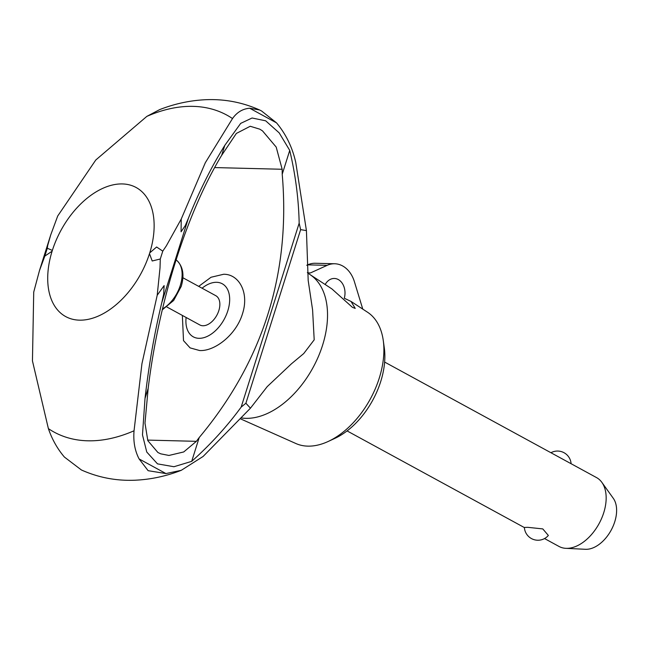 <?xml version="1.0" encoding="UTF-8"?>
<svg xmlns="http://www.w3.org/2000/svg" width="649" height="649" viewBox="0 0 649 649"><rect width="100%" height="100%" fill="white"/><g stroke="black" fill="none" stroke-linecap="round" stroke-linejoin="round"><path stroke-width="0.97" d="M259.543 109.957C242.621 102.38 224.822 98.956 206.155 99.695C190.36 100.368 174.865 103.678 159.662 109.608L146.828 116.39A180.503 111.628 118.6 0 1 232.504 118.556C236.974 112.245 242.702 108.805 249.703 108.229L259.543 109.957L261.555 110.971L276.547 122.88C286.047 134.286 292.456 147.526 295.782 162.583L306.425 230.606L308.186 280.482L312.591 309.922L314.197 339.825L303.732 353.559L291.385 363.854L267.218 386.617L250.441 408.189L245.898 403.232L300.633 229.632L306.425 230.606M148.126 470.687L139.105 458.932C134.854 450.812 133.167 441.434 134.043 430.782A180.503 111.628 118.6 0 1 48.383 428.624C52.09 439.389 57.428 448.865 64.389 457.042L81.401 469.973C98.356 477.559 116.187 480.982 134.887 480.219C150.641 479.538 166.103 476.228 181.274 470.314L165.966 473.575L148.126 470.687M325.173 284.522A14.708 11.017 -88.6 0 1 334.357 278.462A14.708 11.017 -88.6 0 1 338.283 279.541A14.708 11.017 -88.6 0 1 344.278 298.224L351.044 301.444L367.512 312.21A74.878 46.306 118.6 0 1 383.267 340.49A74.878 46.306 118.6 0 1 328.224 441.45A74.878 46.306 118.6 0 1 307.829 446.139A74.878 46.306 118.6 0 1 295.912 443.535L240.917 419.035M182.88 277.748L215.768 295.676A16.663 10.303 118.6 0 1 217.959 312.948A16.663 10.303 118.6 0 1 202.926 325.749A16.663 10.303 118.6 0 1 199.811 324.938L166.931 307.009M202.074 288.213A30.227 18.691 118.6 0 1 216.62 282.307A30.227 18.691 118.6 0 1 227.815 310.814A30.227 18.691 118.6 0 1 198.959 338.316A30.227 18.691 118.6 0 1 186.117 317.475M198.699 286.371L211.039 277.253L223.645 274.267C238.824 274.008 249.492 292.448 242.475 313.824C235.993 335.257 214.365 351.49 199.6 350.525L190.092 347.888L183.505 340.628L182.361 315.43M245.898 403.232L241.16 407.11C227.036 426.425 210.544 444.508 191.698 461.358L199.211 437.531C263.04 361.136 290.711 273.375 282.218 174.257L282.161 169.267L276.198 147.08L262.504 130.887L259.835 129.192L250.222 126.271L236.35 133.434L221.65 155.371L224.797 145.368L240.706 123.367L252.08 118.004L265.676 120.811L279.2 132.883L289.738 150.398C295.53 174.987 298.67 199.243 299.165 223.159L300.633 229.632M191.698 461.358L173.94 466.728L157.512 463.873L146.763 452.037L142.48 434.903L145.019 398.397L148.167 388.427L144.978 423.148L147.834 440.663L157.902 452.499L160.684 453.821L168.943 455.452L183.732 451.947L196.387 441.328L199.211 437.531M307.35 272.629L309.589 274.332A80.387 49.713 118.6 0 1 309.938 274.551A80.387 49.713 118.6 0 1 322.585 345.211A80.387 49.713 118.6 0 1 245.866 418.337A80.387 49.713 118.6 0 1 241.842 418.013M145.019 398.397C148.824 365.087 154.421 333.148 161.812 302.58L163.678 294.046L164.116 285.601L157.204 295.254L160.019 267.883L160.287 259L152.207 260.987L149.489 253.662A73.524 45.471 118.6 0 1 79.446 320.16A73.524 45.471 118.6 0 1 52.107 251.212L44.822 256.087L39.475 270.576L33.724 292.107L32.45 360.909L48.383 428.624M146.828 116.39L95.792 159.995L57.712 216.003L50.679 235.019L47.677 245.582L47.304 248.226L52.35 250.425A73.524 45.471 118.6 0 1 122.393 183.935A73.524 45.471 118.6 0 1 149.741 252.875L156.612 247.001L162.769 251.139L166.355 245.833L181.225 219.07L181.079 231.782L185.216 225.722L188.356 218.388C199.04 191.642 211.185 167.304 224.797 145.368M351.044 301.444L355.222 308.405L352.456 307.358L331.907 288.919L309.938 274.551M527.775 527.329L542.783 528.911L548.348 535.449A13.629 13.629 0 0 1 524.376 527.442L527.775 527.329M544.535 538.556L559.008 546.45A39.216 24.248 -61.4 0 0 565.896 548.332A39.216 24.248 -61.4 0 0 566.326 548.348A39.216 24.248 -61.4 0 0 599.23 523.345A39.216 24.248 -61.4 0 0 601.858 482.361A39.216 24.248 -61.4 0 0 596.553 477.599L384.63 362.061M601.858 482.361L613.297 498.327A30.292 18.732 118.6 0 1 611.261 529.99A30.292 18.732 118.6 0 1 585.844 549.305A30.292 18.732 118.6 0 1 585.512 549.297L565.896 548.332M334.73 263.762L315.252 263.267A29.408 22.034 91.4 0 0 307.683 264.849L327.161 265.344A29.408 22.034 -88.6 0 1 334.73 263.762A29.408 22.034 -88.6 0 1 342.575 265.92A29.408 22.034 -88.6 0 1 354.289 281.325L362.775 309.119M307.512 272.775L310.36 272.978L327.161 265.344M306.75 265.271L307.683 264.849M383.267 340.49L384.297 347.872A67.082 41.479 118.6 0 1 334.981 438.318L328.224 441.45M52.107 251.212L52.35 250.425M241.16 407.11L299.165 223.159M149.489 253.662L149.741 252.875M221.65 155.371C186.588 213.359 158.656 301.939 148.167 388.427M282.218 174.257L289.738 150.398M134.043 430.782L141.944 363.683L157.204 295.254M181.225 219.07L205.311 162.737L232.504 118.556M250.441 408.189L203.113 456.458L181.274 470.314M162.242 309.849L173.664 300.471L181.225 286.379C184.494 275.346 183.099 266.78 177.039 260.671A29.14 18.026 118.6 0 1 180.333 285.3A29.14 18.026 118.6 0 1 162.453 308.956M161.812 302.58L188.356 218.388M44.822 256.087L47.304 248.226M160.287 259L162.769 251.139M165.966 473.575L139.105 458.932M276.547 122.88L249.695 108.237M147.607 440.095L196.387 441.328M214.641 167.572L282.161 169.267M177.039 260.671L176.049 259.803M571.096 463.719A13.629 13.629 0 0 0 550.944 452.734M524.384 527.572L347.085 430.912M50.557 235.417L39.475 270.576"/></g></svg>

